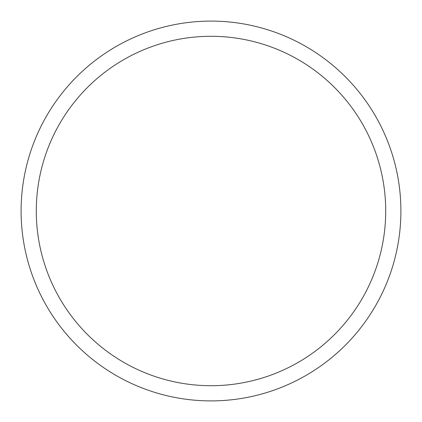 <?xml version="1.0" encoding="UTF-8"?>
<svg xmlns="http://www.w3.org/2000/svg" width="422" height="422" viewBox="0 0 422 422"><rect width="100%" height="100%" fill="white"/><g stroke="black" fill="none" stroke-linecap="round" stroke-linejoin="round"><path stroke-width="0.63" d="M400.9 211A189.9 189.9 0 0 0 211 21.1A189.9 189.9 0 0 0 21.1 211A189.9 189.9 0 0 0 211 400.9A189.9 189.9 0 0 0 400.9 211M385.708 211A174.708 174.708 0 0 0 211 36.292A174.708 174.708 0 0 0 36.292 211A174.708 174.708 0 0 0 211 385.708A174.708 174.708 0 0 0 385.708 211"/></g></svg>
